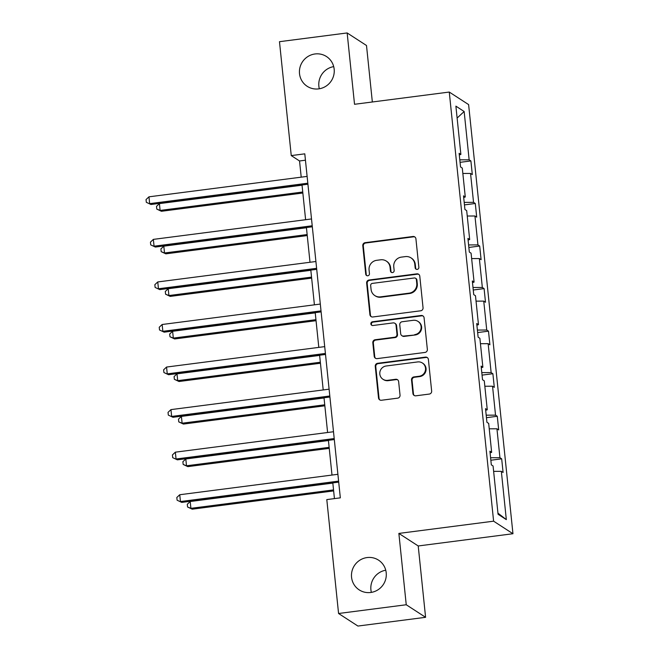 <?xml version="1.0" encoding="UTF-8"?>
<svg xmlns="http://www.w3.org/2000/svg" width="659" height="659" viewBox="0 0 659 659"><rect width="100%" height="100%" fill="white"/><g stroke="black" fill="none" stroke-linecap="round" stroke-linejoin="round"><path stroke-width="0.99" d="M367.079 557.563A17.735 17.282 -57 0 0 351.972 571.213A17.735 17.282 -57 0 0 359.229 589.904A17.735 17.282 -57 0 0 370.688 592.482A17.735 17.282 -57 0 0 385.795 578.833A17.735 17.282 -57 0 0 378.538 560.142A17.735 17.282 -57 0 0 367.079 557.563M385.746 570.216A17.735 17.282 -57 0 0 371.371 592.383M315.035 53.964A17.735 17.282 -57 0 0 299.927 67.613A17.735 17.282 -57 0 0 307.185 86.304A17.735 17.282 -57 0 0 318.643 88.883A17.735 17.282 -57 0 0 333.751 75.233A17.735 17.282 -57 0 0 326.493 56.542A17.735 17.282 -57 0 0 315.035 53.964M333.701 66.617A17.735 17.282 -57 0 0 319.327 88.784M417.196 269.391A1.903 1.853 -57 0 0 418.86 267.274L415.92 238.822A2.718 2.652 -57 0 0 412.987 236.49L365.168 242.669A2.718 2.652 -57 0 0 362.788 245.692L365.72 274.144A1.903 1.853 -57 0 0 367.78 275.775A1.903 1.853 -57 0 0 369.444 273.658L369.065 269.976A8.707 8.485 -57 0 1 376.676 260.313L380.663 259.794A8.707 8.485 -57 0 1 390.054 267.266L390.433 270.948A1.903 1.853 -57 0 0 392.484 272.579A1.903 1.853 -57 0 0 394.156 270.47L393.769 266.788A8.707 8.485 -57 0 1 401.389 257.117L405.376 256.606A8.707 8.485 -57 0 1 414.766 264.078L415.145 267.752A1.903 1.853 -57 0 0 417.196 269.391M412.921 393.472A2.718 2.652 -57 0 0 415.854 395.812L429.273 394.074A2.718 2.652 -57 0 0 431.653 391.059L428.391 359.46A2.718 2.652 -57 0 0 425.459 357.12L377.632 363.298A2.718 2.652 -57 0 0 375.251 366.322L378.513 397.921A2.718 2.652 -57 0 0 381.446 400.252L397.657 398.16A2.718 2.652 -57 0 0 400.038 395.145L398.637 381.619A2.718 2.652 -57 0 0 395.705 379.279L387.665 380.325A7.274 7.092 -57 0 1 379.988 371.594A7.274 7.092 -57 0 1 386.19 365.992L417.674 361.931A7.274 7.092 -57 0 1 425.352 370.655A7.274 7.092 -57 0 1 419.157 376.256L413.901 376.932A2.718 2.652 -57 0 0 411.529 379.955L412.921 393.472L413.448 393.818A2.718 2.652 -57 0 0 414.371 395.565M398.868 533.419L406.241 604.756L338.569 613.496L357.919 626.05L425.59 617.31L418.218 545.965L512.957 533.732L493.607 521.178L398.868 533.419L418.218 545.965M372.343 101.988L366.503 45.504L347.153 32.95L354.526 104.287L449.265 92.054L493.607 521.178M347.153 32.95L279.482 41.69L291.253 155.59L299.54 160.969L301.212 177.156M338.569 613.496L326.798 499.596L340.332 497.85L304.787 153.844L291.253 155.59M420.664 310.801A2.718 2.652 -57 0 0 423.045 307.778L419.783 276.179A2.718 2.652 -57 0 0 416.85 273.847L369.024 280.026A2.718 2.652 -57 0 0 366.643 283.041L369.913 314.64A2.718 2.652 -57 0 0 372.846 316.979L420.664 310.801M424.083 317.819L427.353 349.418A2.718 2.652 -57 0 1 424.973 352.441L377.146 358.62A2.718 2.652 -57 0 1 374.213 356.28L372.813 342.762A2.718 2.652 -57 0 1 375.193 339.739L394.593 337.235A2.718 2.652 -57 0 0 396.973 334.212L396.043 325.241A2.718 2.652 -57 0 0 393.11 322.902L372.92 325.513A1.903 1.853 -57 0 1 370.91 323.231A1.903 1.853 -57 0 1 372.533 321.765L421.15 315.48A2.718 2.652 -57 0 1 424.083 317.819M406.241 604.756L425.59 617.31M498.064 514.267L493.072 465.987L491.326 464.85L489.917 451.209L491.663 452.346L488.681 423.424L486.927 422.287L485.518 408.646L487.265 409.783L484.283 380.869L482.528 379.732L481.119 366.091L482.874 367.228L479.884 338.306L478.129 337.169L476.721 323.536L478.475 324.665L475.485 295.751L473.73 294.614L472.322 280.973L474.076 282.11L471.086 253.196L469.332 252.059L467.923 238.418L469.678 239.555L466.687 210.633L464.933 209.496L463.524 195.855L465.279 196.992L462.288 168.078L460.542 166.941L459.125 153.3L460.88 154.437L455.888 106.148L464.15 111.511L469.142 159.799L470.897 160.936L472.305 174.577L470.551 173.441L473.541 202.354L475.296 203.491L476.704 217.132L474.95 215.995L477.94 244.909L479.694 246.046L481.103 259.687L479.348 258.55L482.339 287.472L484.093 288.609L485.502 302.25L483.747 301.114L486.737 330.027L488.492 331.164L489.901 344.805L488.146 343.668L491.136 372.59L492.883 373.727L494.299 387.36L492.545 386.223L495.535 415.145L497.281 416.282L498.69 429.923L496.944 428.787L499.934 457.7L501.68 458.837L503.089 472.478L501.342 471.342L506.326 519.63L498.064 514.267M512.957 533.732L468.615 104.6L449.265 92.054M490.593 457.733L499.934 457.7M489.233 428.811L496.944 428.787M490.082 452.84L491.663 452.346M486.194 415.178L495.535 415.145M484.835 386.248L492.545 386.223M485.683 410.285L487.265 409.783M481.795 372.615L491.136 372.59M480.436 343.693L488.146 343.668M481.284 367.722L482.874 367.228M477.396 330.06L486.737 330.027M476.037 301.138L483.747 301.114M476.894 325.167L478.475 324.665M472.997 287.497L482.339 287.472M471.646 258.575L479.348 258.55M472.495 282.612L474.076 282.11M468.598 244.942L477.94 244.909M467.247 216.02L474.95 215.995M468.096 240.049L469.678 239.555M464.2 202.387L473.541 202.354M462.849 173.465L470.551 173.441M463.697 197.494L465.279 196.992M459.801 159.824L469.142 159.799M464.15 111.511L457.124 118.043M302.02 184.981L305.611 219.711M306.419 227.536L310.01 262.274M310.817 270.099L314.409 304.829M315.216 312.654L318.808 347.392M319.615 355.209L323.207 389.947M324.014 397.772L327.605 432.502M328.413 440.327L331.996 475.065M332.811 482.882L334.434 498.616M305.447 160.203L299.54 160.969M459.298 154.939L460.88 154.437M493.632 471.366L501.342 471.342M506.326 519.63L497.949 513.147M460.064 162.336L470.897 160.936M464.463 204.891L475.296 203.491M468.862 247.446L479.694 246.046M473.253 290.009L484.093 288.609M477.651 332.564L488.492 331.164M482.05 375.119L492.883 373.727M486.449 417.682L497.281 416.282M490.848 460.237L501.68 458.837M416.241 269.259A1.903 1.853 -57 0 1 415.664 268.098L415.285 264.416A8.707 8.485 -57 0 0 411.521 258.213L410.994 257.867M386.289 261.063L386.808 261.401A8.707 8.485 -57 0 1 390.573 267.603L390.96 271.286A1.903 1.853 -57 0 0 391.537 272.455M414.997 237.067A2.718 2.652 -57 0 0 413.514 236.828L365.687 243.006A2.718 2.652 -57 0 0 363.307 246.029L366.247 274.482A1.903 1.853 -57 0 0 366.824 275.643M418.86 274.424A2.718 2.652 -57 0 0 417.369 274.185L369.551 280.363A2.718 2.652 -57 0 0 367.17 283.386L370.432 314.977A2.718 2.652 -57 0 0 371.355 316.732M416.364 279.605A1.903 1.853 -57 0 0 414.313 277.974L372.335 283.395A1.903 1.853 -57 0 0 370.671 285.512L371.066 289.392A8.707 8.485 -57 0 0 380.457 296.863L409.148 293.156A8.707 8.485 -57 0 0 416.768 283.485L416.364 279.605L416.892 279.943A1.903 1.853 -57 0 0 416.068 278.584L415.541 278.246M374.831 295.594L375.358 295.932A8.707 8.485 -57 0 0 380.984 297.201L380.457 296.863M416.892 279.943L417.295 283.823A8.707 8.485 -57 0 1 409.676 293.494L380.984 297.201M394.865 323.297L395.392 323.643A2.718 2.652 -57 0 1 396.57 325.579L397.492 334.55A2.718 2.652 -57 0 1 395.112 337.573L375.721 340.077A2.718 2.652 -57 0 0 373.34 343.1L374.732 356.618A2.718 2.652 -57 0 0 375.663 358.372M423.16 316.065A2.718 2.652 -57 0 0 421.678 315.826L373.052 322.103A1.903 1.853 -57 0 0 371.964 325.381M414.717 334.632A7.274 7.092 -57 0 0 417.938 321.361A7.274 7.092 -57 0 0 413.234 320.307L402.147 321.74A2.718 2.652 -57 0 0 399.766 324.763L400.688 333.734A2.718 2.652 -57 0 0 403.621 336.065L415.236 334.97A7.274 7.092 -57 0 0 418.457 321.707L417.938 321.361M401.866 335.67L402.394 336.008A2.718 2.652 -57 0 0 404.148 336.403L403.621 336.065M415.236 334.97L404.148 336.403M422.37 362.985L422.897 363.323A7.274 7.092 -57 0 1 419.676 376.594L414.429 377.269A2.718 2.652 -57 0 0 412.048 380.292L413.448 393.818M382.97 379.263L383.489 379.6A7.274 7.092 -57 0 0 388.192 380.663L387.665 380.325M397.715 379.864A2.718 2.652 -57 0 0 396.232 379.625L388.192 380.663M427.46 357.705A2.718 2.652 -57 0 0 425.978 357.466L378.151 363.644A2.718 2.652 -57 0 0 375.77 366.659L379.04 398.258A2.718 2.652 -57 0 0 379.963 400.013M302.044 185.187L159.42 203.615L160.121 210.435L161.43 211.284L302.852 193.013M161.43 211.284L156.784 209.092L160.121 210.435L302.745 192.008M156.784 209.092L156.504 206.366L159.42 203.615M307.819 183.21L149.659 203.647L148.959 196.827L307.119 176.398M307.926 184.215L150.969 204.496L146.323 202.313L146.043 199.578L148.959 196.827M150.969 204.496L146.323 202.313M306.443 227.742L163.811 246.169L164.519 252.99L165.829 253.839L307.251 235.568M165.829 253.839L161.183 251.656L164.519 252.99L307.143 234.563M161.183 251.656L160.903 248.921L163.811 246.169M310.842 270.305L168.21 288.724L168.918 295.545L170.228 296.393L311.649 278.123M170.228 296.393L165.582 294.211L168.918 295.545L311.542 277.118M165.582 294.211L165.294 291.484L168.21 288.724M312.218 225.773L154.058 246.202L153.358 239.382L311.518 218.953M312.325 226.778L155.367 247.051L150.722 244.868L150.441 242.141L153.358 239.382M155.367 247.051L150.722 244.868M316.617 268.328L158.457 288.766L157.756 281.945L315.908 261.508M316.724 269.333L159.766 289.614L155.12 287.423L154.84 284.696L157.756 281.945M159.766 289.614L155.12 287.423M315.241 312.86L172.609 331.288L173.317 338.108L174.627 338.957L316.048 320.686M174.627 338.957L169.981 336.765L173.317 338.108L315.941 319.681M169.981 336.765L169.692 334.039L172.609 331.288M321.015 310.891L162.855 331.32L162.147 324.5L320.307 304.071M321.122 311.888L164.165 332.169L159.519 329.986L159.239 327.251L162.147 324.5M164.165 332.169L159.519 329.986M319.631 355.415L177.007 373.842L177.716 380.663L179.017 381.512L320.447 363.241M179.017 381.512L174.371 379.329L177.716 380.663L320.34 362.236M174.371 379.329L174.091 376.602L177.007 373.842M325.414 353.446L167.254 373.875L166.546 367.055L324.706 346.626M325.513 354.451L168.564 374.724L163.918 372.541L163.63 369.814L166.546 367.055M168.564 374.724L163.918 372.541M324.03 397.978L181.406 416.397L182.115 423.218L183.416 424.066L324.846 405.796M183.416 424.066L178.77 421.884L182.115 423.218L324.739 404.799M178.77 421.884L178.49 419.157L181.406 416.397M329.813 396.001L171.653 416.439L170.945 409.618L329.105 389.181M329.912 397.006L172.963 417.287L168.317 415.096L168.029 412.369L170.945 409.618M172.963 417.287L168.317 415.096M328.429 440.533L185.805 458.961L186.505 465.781L187.815 466.63L329.236 448.359M187.815 466.63L183.169 464.438L186.505 465.781L329.138 447.354M183.169 464.438L182.889 461.712L185.805 458.961M334.212 438.564L176.052 458.994L175.343 452.173L333.503 431.744M334.311 439.569L177.353 459.842L172.707 457.659L172.427 454.932L175.343 452.173M177.353 459.842L172.707 457.659M332.828 483.088L190.204 501.515L190.904 508.336L192.214 509.185L333.635 490.914M192.214 509.185L187.568 507.002L190.904 508.336L333.536 489.909M187.568 507.002L187.288 504.275L190.204 501.515M338.602 481.119L180.451 501.548L179.742 494.736L337.902 474.299M338.71 482.124L181.752 502.397L177.106 500.214L176.826 497.487L179.742 494.736M181.752 502.397L177.106 500.214M415.285 264.416L414.766 264.078M390.96 271.286L390.433 270.948M390.573 267.603L390.054 267.266M366.247 274.482L365.72 274.144M363.307 246.029L362.788 245.692M365.687 243.006L365.168 242.669M413.514 236.828L412.987 236.49M415.664 268.098L415.145 267.752M370.432 314.977L369.913 314.64M367.17 283.386L366.643 283.041M369.551 280.363L369.024 280.026M417.369 274.185L416.85 273.847M409.676 293.494L409.148 293.156M417.295 283.823L416.768 283.485M374.732 356.618L374.213 356.28M373.34 343.1L372.813 342.762M375.721 340.077L375.193 339.739M395.112 337.573L394.593 337.235M397.492 334.55L396.973 334.212M396.57 325.579L396.043 325.241M373.052 322.103L372.533 321.765M421.678 315.826L421.15 315.48M412.048 380.292L411.529 379.955M414.429 377.269L413.901 376.932M419.676 376.594L419.157 376.256M396.232 379.625L395.705 379.279M379.04 398.258L378.513 397.921M375.77 366.659L375.251 366.322M378.151 363.644L377.632 363.298M425.978 357.466L425.459 357.12"/></g></svg>
